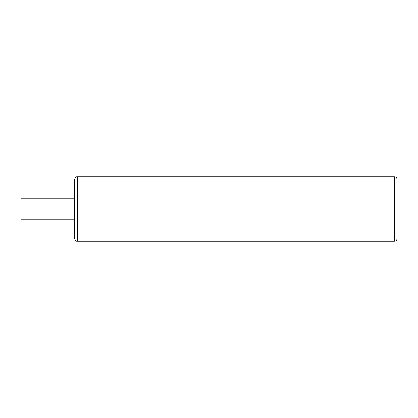 <?xml version="1.0" encoding="UTF-8"?>
<svg xmlns="http://www.w3.org/2000/svg" width="418" height="418" viewBox="0 0 418 418"><rect width="100%" height="100%" fill="white"/><g stroke="black" fill="none" stroke-linecap="round" stroke-linejoin="round"><path stroke-width="0.63" d="M397.1 209L397.1 179.442C396.928 177.796 396.029 176.898 394.414 176.757L394.414 241.243C396.029 241.102 396.928 240.204 397.1 238.558L397.1 209M74.644 198.252L20.9 198.252L20.9 219.748L74.644 219.748L74.644 238.046L74.644 209L74.644 238.558C75.287 240.601 76.18 241.494 77.33 241.243L77.33 176.757C76.18 176.506 75.287 177.399 74.644 179.442L74.644 209M397.1 225.924L397.1 219.069M77.33 241.243L394.414 241.243M77.33 176.757L394.414 176.757"/></g></svg>
